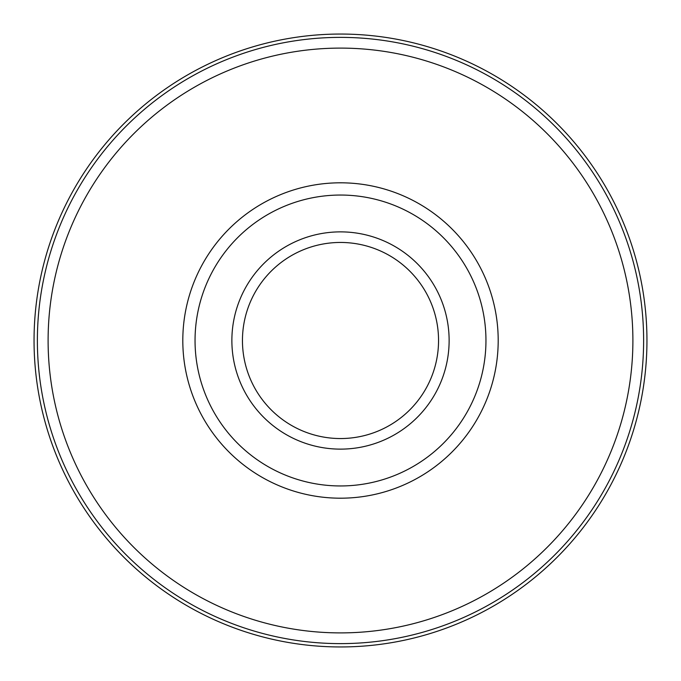<?xml version="1.0" encoding="UTF-8"?>
<svg xmlns="http://www.w3.org/2000/svg" width="681" height="681" viewBox="0 0 681 681"><rect width="100%" height="100%" fill="white"/><g stroke="black" fill="none" stroke-linecap="round" stroke-linejoin="round"><path stroke-width="1.02" d="M340.5 438.547A98.047 98.047 0 0 1 242.453 340.5A98.047 98.047 0 0 1 340.5 242.453A98.047 98.047 0 0 1 438.547 340.5A98.047 98.047 0 0 1 340.5 438.547M340.5 646.95A306.45 306.45 0 0 0 646.95 340.5A306.45 306.45 0 0 0 340.5 34.05A306.45 306.45 0 0 0 34.05 340.5A306.45 306.45 0 0 0 340.5 646.95M340.5 449.128A108.628 108.628 0 0 1 231.872 340.5A108.628 108.628 0 0 1 340.5 231.872A108.628 108.628 0 0 1 449.128 340.5A108.628 108.628 0 0 1 340.5 449.128M340.5 195.047A145.453 145.453 0 0 1 485.953 340.5A145.453 145.453 0 0 1 340.5 485.953A145.453 145.453 0 0 1 195.047 340.5A145.453 145.453 0 0 1 340.5 195.047M340.5 182.806A157.694 157.694 0 0 1 498.194 340.5A157.694 157.694 0 0 1 340.5 498.194A157.694 157.694 0 0 1 182.806 340.5A157.694 157.694 0 0 1 340.5 182.806M340.5 632.896A292.396 292.396 0 0 0 632.896 340.5A292.396 292.396 0 0 0 340.5 48.104A292.396 292.396 0 0 0 48.104 340.5A292.396 292.396 0 0 0 340.5 632.896M340.5 37.378A303.122 303.122 0 0 1 643.622 340.5A303.122 303.122 0 0 1 340.5 643.622A303.122 303.122 0 0 1 37.378 340.5A303.122 303.122 0 0 1 340.5 37.378"/></g></svg>
